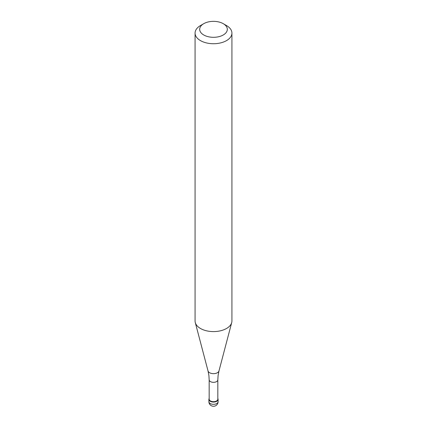 <?xml version="1.0" encoding="UTF-8"?>
<svg xmlns="http://www.w3.org/2000/svg" width="427" height="427" viewBox="0 0 427 427"><rect width="100%" height="100%" fill="white"/><g stroke="black" fill="none" stroke-linecap="round" stroke-linejoin="round"><path stroke-width="0.64" d="M216.756 401.284A4.606 2.658 180 0 1 211.739 401.86A4.606 2.658 180 0 1 208.894 399.405A4.606 2.658 180 0 1 209.171 398.498A4.606 2.658 0 0 0 211.029 401.647A4.606 2.658 0 0 0 216.756 401.284A4.606 2.658 0 0 0 217.829 398.498A4.606 2.658 180 0 1 218.106 399.405A4.606 2.658 180 0 1 216.756 401.284M209.171 399.181A4.329 2.498 0 0 0 211.845 401.487A4.329 2.498 0 0 0 216.564 400.948A4.329 2.498 0 0 0 217.829 399.181L217.829 379.843A4.329 2.498 180 0 1 216.564 381.61A4.329 2.498 180 0 1 211.845 382.149A4.329 2.498 180 0 1 209.171 379.843L209.171 399.181M195.075 33.087L195.075 320.955A18.425 10.638 0 0 0 195.283 322.556A18.425 10.638 0 0 0 207.752 331.064A18.425 10.638 0 0 0 226.529 328.475A18.425 10.638 0 0 0 231.717 322.556A18.425 10.638 0 0 0 231.925 320.955L231.925 33.087A18.425 10.638 180 0 1 226.529 40.613A18.425 10.638 180 0 1 206.449 42.919A18.425 10.638 180 0 1 195.075 33.087A18.425 10.638 180 0 1 200.471 25.567L203.727 23.688A13.819 7.98 180 0 1 223.273 23.688A13.819 7.98 180 0 1 223.273 34.971A13.819 7.98 180 0 1 203.727 34.971A13.819 7.98 180 0 1 203.727 23.688L200.471 25.567M223.273 23.688L226.529 25.567A18.425 10.638 180 0 1 231.925 33.087M208.894 399.405L208.894 401.663A4.606 2.658 0 0 0 211.739 404.118A4.606 2.658 0 0 0 216.756 403.542A4.606 2.658 0 0 0 218.106 401.663L218.106 399.405M209.171 379.843L208.904 375.525L208.024 370.94A5.54 3.197 0 0 0 211.771 373.497A5.54 3.197 0 0 0 217.418 372.718A5.54 3.197 0 0 0 218.976 370.94L218.096 375.525L217.829 379.843M208.894 401.663A4.606 4.606 0 0 0 215.8 405.65A4.606 4.606 0 0 0 218.106 401.663M208.024 370.94L195.283 322.556M218.976 370.94L231.717 322.556"/></g></svg>
